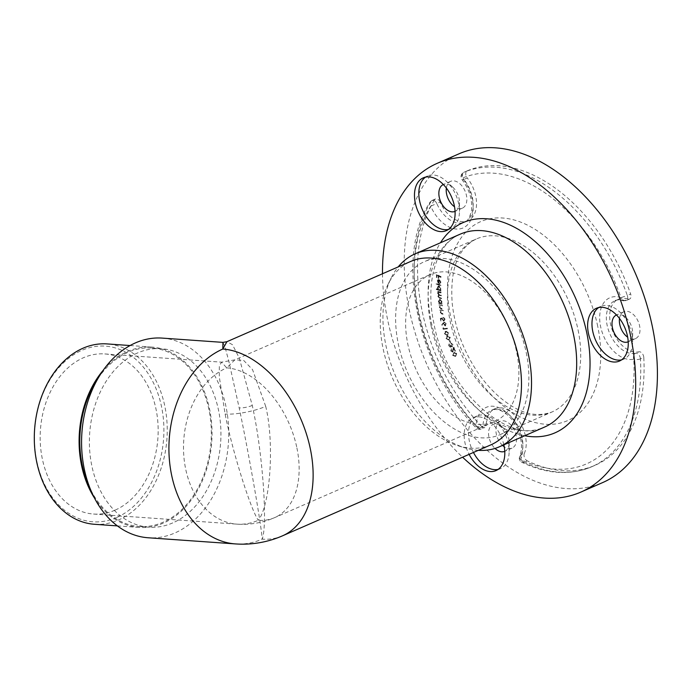 <?xml version="1.0" encoding="UTF-8"?>
<svg xmlns="http://www.w3.org/2000/svg" width="692" height="692" viewBox="0 0 692 692"><rect width="100%" height="100%" fill="white"/><g stroke="black" fill="none" stroke-linecap="round" stroke-linejoin="round"><path stroke-width="0.52" stroke-dasharray="3.46 2.59" d="M452.577 351.441L451.305 350.507L451.4 348.275L450.968 350.68L452.802 352.003L454.021 348.517L455.492 351.008L453.848 347.133L452.577 351.441L451.305 350.507M450.388 346.597L449.376 345.74L449.307 343.855L449.013 345.862L450.293 347.341L451.106 346.199L452.577 346.9L452.94 344.573L451.106 343.042L452.585 344.702L452.308 346.355L450.829 344.936L450.388 346.597M448.676 346L448.978 344.002L448.676 346L450.293 347.341L450.769 346.346L452.17 347.081L452.611 344.72L450.769 343.189L452.248 344.841L452.369 346.329L450.829 344.936M450.613 342.505L449.817 340.334M448.952 339.876L450.302 337.402L447.577 335.88L446.625 336.217L447.577 335.88L446.21 338.293L448.952 339.876M443.65 328.536L443.382 327.619L443.425 329.158L447.456 328.778L447.283 328.19L443.312 328.683L443.382 327.619M444.489 322.135L442.067 324.712L442.413 325.188L443.684 323.536L445.743 325.716L445.094 325.932L446.219 323.882L444.489 322.135M441.107 292.811L441.072 292.266L437.846 291.263L438.451 291.981L437.915 293.235L438.797 294.818L438.14 296.141L439.801 298.062L441.557 298.607L438.538 296.159L438.97 295.19L441.332 295.7L441.288 295.155L439.645 294.645L438.313 293.261L438.754 292.292L440.778 292.95L441.072 292.266M438.339 289.49L436.488 288.772L436.505 289.299L441.003 291.038L440.423 290.294L441.012 288.858L439.23 286.047L438.347 286.021L437.603 287.561L438.339 289.49L436.488 288.772M441.046 277.233L441.072 276.688L436.678 274.404L436.54 277.146L436.972 277.371L437.084 275.174L438.46 275.883L438.78 278.314L438.892 276.108L440.709 277.38L441.072 276.688M439.316 279.862L440.579 282.007L439.783 283.201L440.259 283.642L439.619 283.876L440.96 282.224L439.308 279.308L438.2 279.274L437.56 280.606L438.157 282.57L439.256 283.538L439.316 279.862L440.579 282.007M440.25 282.154L439.619 283.876L440.96 282.224M440.631 282.371L438.97 279.456L437.863 279.421L437.56 280.606M440.839 285.718L440.839 285.182L436.341 283.253L436.349 283.789L440.51 285.865L440.839 285.182M439.515 302.871L438.927 302.733L438.988 303.278L442.188 304.03L441.574 303.356L441.998 301.781L440.043 299.178L439.013 299.368L440.043 299.178L438.642 301.011L439.515 302.871L438.927 302.733M442.447 305.873L442.361 305.319L439.178 304.774L439.835 305.423L439.437 306.945L441.306 308.822L442.949 309.108L442.863 308.554L440.596 308.104L439.801 306.902L440.432 305.605L442.119 306.02L442.361 305.319M442.032 305.466L438.849 304.913L439.507 305.57L439.1 307.092L440.977 308.969L442.612 309.255L442.525 308.701L440.268 308.251L439.463 307.049L440.276 305.656L442.119 306.02M443.261 310.864L443.157 310.301L440.017 309.955L440.683 310.578L440.337 312.144L442.249 313.926L443.857 314.107L443.754 313.545L441.522 313.234L440.692 312.075L441.262 310.725L442.923 311.011L443.157 310.301M442.819 310.448L439.68 310.103L440.346 310.725L440.008 312.291L441.911 314.073L443.529 314.255L443.425 313.692L441.185 313.381L440.354 312.213L440.83 310.907L442.923 311.011M442.56 317.853L440.622 318.346L441.211 320.906L441.124 318.813L442.188 318.545L444.143 321.2L445.043 319.099L443.511 317.273L444.662 319.124L443.901 320.517L442.629 319.107L442.56 317.853L440.622 318.346M440.285 318.493L440.873 321.053L440.787 318.96L441.859 318.692L443.719 321.27L444.705 319.246L443.183 317.42L444.325 319.272L443.563 320.664L444.238 320.457L443.563 320.664L442.629 319.107M447.361 335.248L448.053 335.058L447.023 335.386L448.805 332.878L446.089 331.226L444.991 331.572L446.089 331.226L444.619 333.527L447.361 335.248M455.699 356.276L456.677 353.422L453.943 352.41L452.94 355.204L455.699 356.276M452.603 355.351L455.362 356.423L456.348 353.569L454.09 352.34L452.603 355.351L454.35 352.868L456.365 353.595L456.288 355.091L455.007 355.947L452.949 355.212L454.194 352.937L456.037 353.742L455.95 355.238L455.128 355.887L453.286 355.065M162.196 338.103A100.081 73.43 -86 0 1 226.068 406.974A100.081 73.43 -86 0 1 174.842 532.987A100.081 73.43 -86 0 1 148.123 537.762M172.758 522.893A89.458 65.636 -86 0 1 148.875 527.174A89.458 65.636 -86 0 1 89.683 433.322A89.458 65.636 -86 0 1 161.444 348.699A89.458 65.636 -86 0 1 220.687 426.203A89.458 65.636 -86 0 1 172.758 522.893M459.03 153.806A179.392 113.791 -113.6 0 0 409.232 309.644A179.392 113.791 -113.6 0 0 602.594 482.609M619.504 318.467A14.636 9.281 66.4 0 1 623.821 311.763A14.636 9.281 66.4 0 1 639.598 325.871A14.636 9.281 66.4 0 1 635.533 338.587A14.636 9.281 66.4 0 1 627.679 337.194M502.582 445.406A14.636 9.281 66.4 0 1 496.311 434.005A14.636 9.281 66.4 0 1 500.368 421.29A14.636 9.281 66.4 0 1 516.146 435.406A14.636 9.281 66.4 0 1 512.08 448.113A14.636 9.281 66.4 0 1 504.226 446.729M446.357 188.034A14.636 9.281 66.4 0 1 450.674 181.33A14.636 9.281 66.4 0 1 466.451 195.438A14.636 9.281 66.4 0 1 462.386 208.154A14.636 9.281 66.4 0 1 454.532 206.77M467.178 170.855A160.509 101.811 66.4 0 1 630.654 293.996L627.307 295.458A160.509 101.811 -113.6 0 0 463.83 172.317L467.178 170.855A4.723 2.993 -113.6 0 0 467.161 170.863A4.723 2.993 -113.6 0 0 467.264 177.982L463.917 179.444A28.329 17.966 66.4 0 1 464.522 222.158A28.329 17.966 66.4 0 1 436.782 203.517L440.121 202.064A28.329 17.966 -113.6 0 0 467.87 220.705A28.329 17.966 -113.6 0 0 467.264 177.982M440.121 202.064A4.723 2.993 -113.6 0 0 435.502 198.95A4.723 2.993 -113.6 0 0 434.559 199.798L431.211 201.26A160.509 101.811 -113.6 0 0 478.129 427.82L481.476 426.358A160.509 101.811 66.4 0 1 434.559 199.798M481.476 426.358A4.723 2.993 -113.6 0 0 484.815 427.5A4.723 2.993 -113.6 0 0 486.26 424.827L482.912 426.281A28.329 17.966 66.4 0 1 491.545 410.209A28.329 17.966 66.4 0 1 515.817 422.449A28.329 17.966 66.4 0 1 520.972 454.955L524.32 453.494A28.329 17.966 -113.6 0 0 519.156 420.987A28.329 17.966 -113.6 0 0 494.892 408.747A28.329 17.966 -113.6 0 0 486.26 424.827M524.32 453.494A4.723 2.993 -113.6 0 0 527.226 460.82L523.879 462.282A160.509 101.811 -113.6 0 0 591.695 466.763A160.509 101.811 -113.6 0 0 640.437 358.863L643.785 357.409A160.509 101.811 66.4 0 1 595.042 465.301A160.509 101.811 66.4 0 1 527.226 460.82M643.785 357.409A4.723 2.993 -113.6 0 0 638.924 351.813L635.576 353.275A28.329 17.966 66.4 0 1 609.211 332.221A28.329 17.966 66.4 0 1 614.998 300.674A28.329 17.966 66.4 0 1 624.651 300.527L627.999 299.065A28.329 17.966 -113.6 0 0 618.345 299.212A28.329 17.966 -113.6 0 0 612.55 330.759A28.329 17.966 -113.6 0 0 638.924 351.813M627.999 299.065A4.723 2.993 -113.6 0 0 629.608 299.039A4.723 2.993 -113.6 0 0 630.654 293.996M526.24 352.652A94.415 59.893 66.4 0 1 500.031 434.671A94.415 59.893 66.4 0 1 407.363 372.106A94.415 59.893 66.4 0 1 424.473 261.619A94.415 59.893 66.4 0 1 526.24 352.652M478.034 424.36A80.255 50.905 -113.6 0 0 494.365 421.688A80.255 50.905 -113.6 0 0 516.639 351.977A80.255 50.905 -113.6 0 0 446.461 271.921A80.255 50.905 -113.6 0 0 430.139 274.594A80.255 50.905 -113.6 0 0 407.856 344.313A80.255 50.905 -113.6 0 0 478.034 424.36M265.711 406.377L252.528 369.58L243.636 360.394L234.83 359.866L226.725 367.867L221.544 362.158L219.329 365.774L219.312 376.967L225.134 414.032C232.166 450.397 250.4 508.845 258.289 520.306C270.477 505.056 274.56 442.396 265.711 406.377A29.272 7.128 168.3 0 1 225.134 414.032M490.905 444.835A100.081 63.482 66.4 0 1 470.543 448.165A100.081 63.482 66.4 0 1 458.571 445.925A100.081 63.482 66.4 0 1 383.031 348.335A100.081 63.482 66.4 0 1 388.03 284.377A100.081 63.482 66.4 0 1 410.814 261.394M222.945 342.376L225.064 347.254L228.888 361.501L239.181 407.899C248.774 453.303 261.429 525.479 262.19 539.137C267.899 524.259 262.45 450.726 252.269 405.425L239.268 358.041L232.503 344.702L226.898 341.701M114.95 510.212A80.255 58.881 -86 0 1 93.524 514.044A80.255 58.881 -86 0 1 40.43 429.853A80.255 58.881 -86 0 1 104.803 353.932A80.255 58.881 -86 0 1 157.949 423.469A80.255 58.881 -86 0 1 114.95 510.212M478.293 450.345A105.27 66.778 66.4 0 1 477.938 450.319A105.27 66.778 66.4 0 1 465.335 447.958A105.27 66.778 66.4 0 1 396.032 377.053A105.27 66.778 66.4 0 1 391.144 278.028A105.27 66.778 66.4 0 1 398.203 266.904M382.486 273.764A179.392 113.791 -113.6 0 0 387.494 319.133A179.392 113.791 -113.6 0 0 462.576 457.204M503.845 444.852A28.796 18.269 -113.6 0 0 472.965 417.804A28.796 18.269 -113.6 0 0 464.972 442.819A28.796 18.269 -113.6 0 0 469.107 454.35M628.215 341.779A14.636 9.281 -113.6 0 0 632.652 332.999A14.636 9.281 -113.6 0 0 625.957 317.671A14.636 9.281 -113.6 0 0 616.503 314.955M621.537 359.883A28.796 18.269 -113.6 0 0 623.812 359.157A28.796 18.269 -113.6 0 0 632.609 341.857A28.796 18.269 -113.6 0 0 619.435 311.685A28.796 18.269 -113.6 0 0 600.768 306.374A28.796 18.269 -113.6 0 0 598.684 307.551M504.762 451.314A14.636 9.281 -113.6 0 0 509.2 442.534A14.636 9.281 -113.6 0 0 502.504 427.206A14.636 9.281 -113.6 0 0 493.015 424.507A14.636 9.281 -113.6 0 0 488.95 437.214A14.636 9.281 -113.6 0 0 495.022 448.433M498.084 469.418A28.796 18.269 -113.6 0 0 500.359 468.692A28.796 18.269 -113.6 0 0 509.156 451.383A28.796 18.269 -113.6 0 0 495.982 421.212A28.796 18.269 -113.6 0 0 477.316 415.909A28.796 18.269 -113.6 0 0 469.314 440.925A28.796 18.269 -113.6 0 0 473.458 452.456M455.068 211.354A14.636 9.281 -113.6 0 0 459.505 202.574A14.636 9.281 -113.6 0 0 452.81 187.238A14.636 9.281 -113.6 0 0 443.356 184.53M448.39 229.45A28.796 18.269 -113.6 0 0 450.665 228.723A28.796 18.269 -113.6 0 0 459.462 211.423A28.796 18.269 -113.6 0 0 446.288 181.252A28.796 18.269 -113.6 0 0 427.621 175.95A28.796 18.269 -113.6 0 0 425.545 177.117M98.082 378.325A89.458 65.636 -86 0 1 151.851 348.015A89.458 65.636 -86 0 1 211.086 425.528A89.458 65.636 -86 0 1 163.156 522.218A89.458 65.636 -86 0 1 139.274 526.491A89.458 65.636 -86 0 1 90.28 488.95M116.481 517.607A88.04 64.598 -86 0 1 36.486 415.762A88.04 64.598 -86 0 1 144.533 368.594A88.04 64.598 -86 0 1 116.481 517.607M103.428 370.004A90.401 66.328 -86 0 1 151.911 347.081A90.401 66.328 -86 0 1 211.778 425.407A90.401 66.328 -86 0 1 163.338 523.117A90.401 66.328 -86 0 1 139.204 527.434A90.401 66.328 -86 0 1 94.415 497.937M94.415 524.277A90.401 66.328 94 0 0 118.548 519.96A90.401 66.328 94 0 0 166.988 422.25A90.401 66.328 94 0 0 107.122 343.924M440.735 276.835L436.678 274.404M436.349 274.551L436.54 277.146M436.211 277.293L436.972 277.371M436.643 277.518L437.084 275.174M436.756 275.321L438.46 275.883M438.123 276.03L438.347 278.08M438.019 278.227L438.78 278.314M438.451 278.452L438.892 276.108M438.564 276.255L440.709 277.38M437.223 280.753L438.157 282.57M437.82 282.717L439.256 283.538M438.927 283.685L438.988 280M438.624 279.888L438.572 282.942L437.621 280.943L437.95 280.052L438.962 279.741L438.91 282.794L437.958 280.805L438.962 279.741L437.95 280.052L438.624 279.888M440.501 285.329L436.341 283.253M436.012 283.928L440.51 285.865M436.168 289.446L441.003 291.038M440.666 291.185L440.986 290.51M440.095 290.441L441.012 288.858M440.683 289.005L439.23 286.047M438.892 286.194L438.01 286.168L437.603 287.561M437.266 287.699L438.001 289.637M440.302 288.91L439.048 290.069L437.673 287.898L438.927 286.739L440.631 288.763L439.385 289.922L438.01 287.751L439.264 286.6L440.631 288.763M439.757 290.095L439.048 290.069L439.757 290.095M438.218 286.739L439.264 286.6L438.218 286.739M440.735 292.413L437.846 291.263M437.56 291.955L438.451 291.981M437.707 292.569L437.915 293.235M437.586 293.382L438.797 294.818M438.46 294.965L438.14 296.141M437.811 296.288L439.463 298.209L441.557 298.607M441.219 298.754L441.513 298.053M441.176 298.2L439.42 297.655L438.538 296.159M438.2 296.306L438.633 295.337L441.332 295.7M440.994 295.839L441.288 295.155M440.96 295.302L439.308 294.792L438.313 293.261M437.984 293.408L438.425 292.439L440.778 292.95M438.659 303.425L442.188 304.03M441.851 304.177L442.119 303.485M441.237 303.503L441.998 301.781M441.66 301.928L439.705 299.325L438.642 301.011M438.304 301.15L439.178 303.018M441.288 301.894L440.207 303.295L438.702 301.288L439.792 299.887L441.626 301.747L440.545 303.148L439.039 301.141L440.121 299.74L441.626 301.747M440.769 303.269L440.207 303.295L440.769 303.269M439.256 299.921L440.121 299.74L439.256 299.921M442.292 319.254L442.231 318M443.131 322.991L441.73 324.859L442.076 325.335L443.347 323.674L445.094 325.932L445.882 324.029L444.152 322.282L443.46 322.853M445.484 324.072L444.947 325.344L443.754 324.133L444.299 322.853L445.821 323.925L445.276 325.197L444.091 323.986L444.636 322.706L445.821 323.925M444.082 322.904L444.636 322.706L444.082 322.904M442.759 328.146L443.425 329.158M443.088 329.305L447.456 328.778M447.118 328.925L447.283 328.19M446.954 328.337L443.312 328.683M448.468 333.025L445.752 331.373L444.29 333.674L447.023 335.386L448.805 332.878M446.859 334.841L444.671 333.639L445.933 331.926L448.113 333.094L447.811 334.461L446.859 334.841L445.008 333.492L446.271 331.779L448.451 332.956L448.148 334.314L446.859 334.841M445.241 332.108L446.271 331.779L445.241 332.108M449.964 337.549L447.24 336.027L445.873 338.44L448.615 340.023L450.302 337.402M448.433 339.469L446.253 338.379L447.439 336.58L449.618 337.644L449.359 339.028L448.433 339.469L446.582 338.232L447.776 336.433L449.956 337.497L449.696 338.89L448.433 339.469M446.859 336.762L447.776 336.433L446.859 336.762M449.169 340.568L450.302 342.592M450.501 345.083L450.059 346.744L449.376 345.74M451.296 348.967L450.968 350.68L451.634 348.82M450.63 350.827L452.802 352.003M452.473 352.15L454.021 348.517M453.684 348.664L455.137 351.155M454.8 351.294L455.492 351.008M455.154 351.155L453.848 347.133M453.511 347.272L452.248 351.588M435.502 198.95L432.154 200.412A4.723 4.723 0 0 0 430.035 202.254A4.723 3.339 -148.2 0 1 431.211 201.26A4.723 2.993 66.4 0 1 432.154 200.412A4.723 2.993 66.4 0 1 436.782 203.517L430.701 206.199A4.723 3.339 -148.2 0 1 430.035 202.254C393.886 256.36 417.371 368.256 476.157 427.881A4.723 1.808 136.6 0 1 476.234 426.099A155.786 98.818 66.4 0 1 430.701 206.199A33.043 20.959 -113.6 0 0 466.668 225.635A33.043 20.959 -113.6 0 0 462.36 178.112A155.786 98.818 66.4 0 1 621.027 297.629A33.043 20.959 -113.6 0 0 600.595 326.512A33.043 20.959 -113.6 0 0 633.777 359.174A155.786 98.818 66.4 0 1 520.644 459.549A33.043 20.959 -113.6 0 0 505.108 411.23A33.043 20.959 -113.6 0 0 476.234 426.099A4.723 2.197 2 0 0 482.912 426.281A4.723 2.993 66.4 0 1 481.468 428.962A4.723 2.993 66.4 0 1 478.129 427.82A4.723 1.808 136.6 0 1 476.157 427.881A4.723 4.723 0 0 0 481.468 428.962L484.815 427.5M597.715 326.313A108.575 68.871 -113.6 0 0 468.839 229.225A108.575 68.871 -113.6 0 0 505.826 407.839A108.575 68.871 -113.6 0 0 597.715 326.313M578.079 330.015A94.415 59.893 66.4 0 1 551.87 412.034A94.415 59.893 66.4 0 1 459.203 349.469A94.415 59.893 66.4 0 1 476.312 238.982A94.415 59.893 66.4 0 1 578.079 330.015M296.903 447.923A80.255 50.905 66.4 0 1 274.62 517.633A80.255 50.905 66.4 0 1 258.289 520.306A80.255 58.881 -86 0 1 236.872 524.138A80.255 58.881 -86 0 1 185.646 468.908A80.255 58.881 -86 0 1 226.725 367.867A80.255 50.905 66.4 0 1 296.903 447.923M282.552 535.807A100.081 63.482 66.4 0 1 262.19 539.137A100.081 73.43 -86 0 1 235.47 543.921M252.269 405.425A9.446 2.301 168.3 0 1 239.181 407.899M431.029 325.595A105.27 66.778 -113.6 0 0 523.091 430.606A105.27 66.778 -113.6 0 0 544.509 427.094C511.198 446.409 445.587 390.807 433.884 323.225C424.464 280.148 437.742 242.719 460.258 234.138A105.27 66.778 -113.6 0 0 431.029 325.595M524.7 435.744A114.716 72.764 66.4 0 1 431.324 322.221A114.716 72.764 66.4 0 1 440.458 242.788M523.879 462.282A4.723 2.993 66.4 0 1 520.972 454.955A4.723 3.149 -156.2 0 0 519.666 456.184A4.723 4.723 0 0 0 521.941 462.342A4.723 2.941 115.7 0 0 523.879 462.282M494.892 408.747L491.545 410.209C495.437 408.764 499.563 409.482 503.932 412.371C516.033 419.542 525.669 442.413 519.666 456.184A4.723 3.149 -156.2 0 0 520.644 459.549A4.723 2.941 115.7 0 0 521.941 462.342C547.035 474.21 570.286 475.689 591.695 466.763L595.042 465.301M640.437 358.863A4.723 1.842 176.8 0 1 633.777 359.174A4.723 3.624 77.4 0 1 635.576 353.275A4.723 2.993 66.4 0 1 640.437 358.863M624.651 300.527A4.723 3.166 -71.6 0 1 622.887 300.648A4.723 3.166 -71.6 0 1 621.027 297.629L627.307 295.458A4.723 2.993 66.4 0 1 626.26 300.501A4.723 2.993 66.4 0 1 624.651 300.527M467.161 170.863L463.813 172.325A4.723 2.993 66.4 0 1 463.83 172.317A4.723 4.723 0 0 0 462.022 179.6A4.723 1.427 -38.7 0 0 463.917 179.444A4.723 2.993 66.4 0 1 463.813 172.325A4.723 3.65 67 0 0 462.36 178.112A4.723 1.427 -38.7 0 0 462.022 179.6C469.669 189.989 472.792 200.611 471.373 211.449C469.332 218.369 467.039 221.942 464.522 222.158L467.87 220.705M500.031 434.671L551.87 412.034C537.926 416.982 523.619 414.361 508.949 404.18C498.015 396.966 487.938 386.845 478.726 373.827C463.787 351.994 454.947 328.492 452.205 303.33C449.956 271.593 456.807 248.601 476.312 238.982L424.473 261.619M93.524 514.044L236.872 524.138A80.255 80.255 0 0 0 274.62 517.633L494.365 421.688M104.803 353.932L221.544 362.158L234.83 359.866L430.139 274.594M458.571 445.925L465.335 447.958M388.03 284.377L391.144 278.028M623.821 311.763L616.468 314.972M635.533 338.587L628.18 341.796M625.957 317.671L619.435 311.685M632.652 332.999L632.609 341.857M600.768 306.374L596.418 308.269M623.812 359.157L619.461 361.051M500.368 421.29L493.015 424.507M512.08 448.113L504.728 451.331M502.504 427.206L495.982 421.212M509.2 442.534L509.156 451.383M477.316 415.909L472.965 417.804M500.359 468.692L496.008 470.586M450.674 181.33L443.321 184.548M462.386 208.154L455.033 211.371M452.81 187.238L446.288 181.252M459.505 202.574L459.462 211.423M427.621 175.95L423.27 177.844M450.665 228.723L446.314 230.626M629.608 299.039L626.26 300.501A4.723 4.723 0 0 1 622.887 300.648C619.228 299.697 616.598 299.705 614.998 300.674L618.345 299.212M139.274 526.491L148.875 527.174M151.851 348.015L161.444 348.699M117.38 525.894L139.204 527.434M130.087 345.542L151.911 347.081"/><path stroke-width="1.04" d="M235.47 543.921L148.123 537.762A100.081 73.43 -86 0 1 84.251 468.891A100.081 73.43 -86 0 1 135.476 342.877A100.081 73.43 -86 0 1 162.196 338.103L222.945 342.376L222.824 349.036A100.081 63.482 66.4 0 1 310.336 448.866A100.081 63.482 66.4 0 1 282.552 535.807L490.905 444.835A100.081 63.482 66.4 0 0 518.689 357.894A100.081 63.482 66.4 0 0 431.177 258.064A100.081 63.482 66.4 0 0 410.814 261.394L226.898 341.701L222.824 349.036A100.081 73.43 -86 0 0 171.599 475.049A100.081 73.43 -86 0 0 235.47 543.921A100.081 100.081 0 0 0 282.552 535.807M462.576 457.204A179.392 113.791 -113.6 0 0 580.856 492.099L602.594 482.609A179.392 113.791 -113.6 0 0 635.092 272.674A179.392 113.791 -113.6 0 0 459.03 153.806L437.292 163.295A179.392 113.791 -113.6 0 0 382.486 273.764M627.679 337.194A14.636 9.281 66.4 0 1 619.764 324.47A14.636 9.281 66.4 0 1 619.504 318.467M504.226 446.729A14.636 9.281 66.4 0 1 502.582 445.406M454.532 206.77A14.636 9.281 66.4 0 1 446.617 194.045A14.636 9.281 66.4 0 1 446.357 188.034M398.203 266.904A105.27 66.778 66.4 0 1 415.105 253.852A105.27 66.778 66.4 0 1 518.429 323.614A105.27 66.778 66.4 0 1 499.356 446.807A105.27 66.778 66.4 0 1 478.293 450.345M580.856 492.099A179.392 113.791 -113.6 0 0 613.354 282.163A179.392 113.791 -113.6 0 0 437.292 163.295M415.278 202.86A28.796 18.269 -113.6 0 0 446.314 230.626A28.796 18.269 -113.6 0 0 451.53 196.926A28.796 18.269 -113.6 0 0 423.27 177.844A28.796 18.269 -113.6 0 0 415.278 202.86M469.107 454.35A28.796 18.269 -113.6 0 0 496.008 470.586A28.796 18.269 -113.6 0 0 503.845 444.852M588.425 333.284A28.796 18.269 -113.6 0 0 619.461 361.051A28.796 18.269 -113.6 0 0 624.677 327.351A28.796 18.269 -113.6 0 0 596.418 308.269A28.796 18.269 -113.6 0 0 588.425 333.284M616.503 314.955A14.636 9.281 -113.6 0 0 616.468 314.972A14.636 9.281 -113.6 0 0 612.403 327.688A14.636 9.281 -113.6 0 0 628.18 341.796A14.636 9.281 -113.6 0 0 628.215 341.779M598.684 307.551A28.796 18.269 -113.6 0 0 592.767 331.39A28.796 18.269 -113.6 0 0 621.537 359.883M495.022 448.433A14.636 9.281 -113.6 0 0 504.728 451.331A14.636 9.281 -113.6 0 0 504.762 451.314M473.458 452.456A28.796 18.269 -113.6 0 0 498.084 469.418M443.356 184.53A14.636 9.281 -113.6 0 0 443.321 184.548A14.636 9.281 -113.6 0 0 439.256 197.255A14.636 9.281 -113.6 0 0 455.033 211.371A14.636 9.281 -113.6 0 0 455.068 211.354M425.545 177.117A28.796 18.269 -113.6 0 0 419.62 200.965A28.796 18.269 -113.6 0 0 448.39 229.45M90.28 488.95A89.458 65.636 -86 0 1 98.082 378.325M94.415 497.937A90.401 66.328 -86 0 1 103.428 370.004M130.087 345.542L107.122 343.924A90.401 66.328 94 0 0 34.6 429.438A90.401 66.328 94 0 0 94.415 524.277L117.38 525.894M499.356 446.807L544.509 427.094A105.27 66.778 -113.6 0 0 563.582 303.9A105.27 66.778 -113.6 0 0 460.258 234.138L415.105 253.852M440.458 242.788A114.716 72.764 66.4 0 1 575.761 298.581A114.716 72.764 66.4 0 1 524.7 435.744M226.898 341.701L222.936 342.376"/></g></svg>
